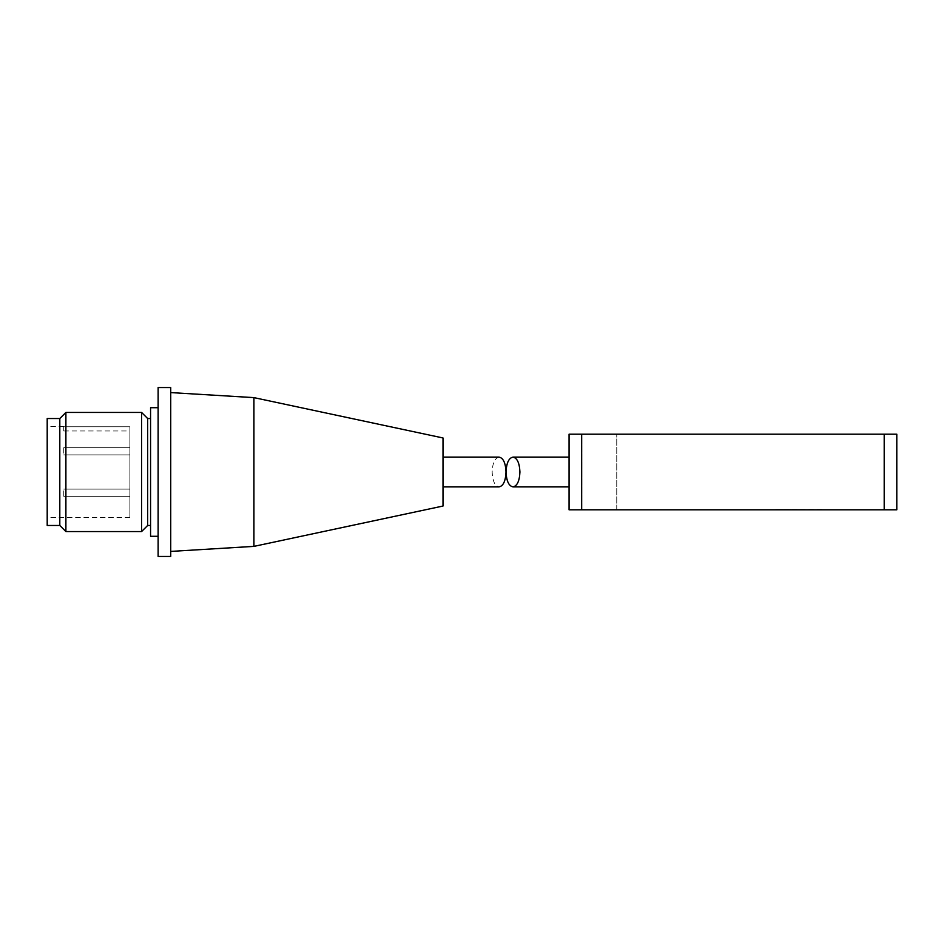 <?xml version="1.0" encoding="UTF-8"?>
<svg xmlns="http://www.w3.org/2000/svg" width="944" height="944" viewBox="0 0 944 944"><rect width="100%" height="100%" fill="white"/><g stroke="black" fill="none" stroke-linecap="round" stroke-linejoin="round"><path stroke-width="0.71" stroke-dasharray="4.72 3.54" d="M63.744 495.565L63.744 489.11L63.744 495.565M63.744 448.435L63.744 454.89L63.744 448.435M129.894 490.207L129.894 496.674L129.894 490.207M129.894 453.793L129.894 447.326L129.894 453.793M63.744 426.771L63.744 430.971L63.744 426.771L129.894 426.771L63.744 426.771M129.894 426.771L129.894 517.442L129.894 426.771M47.2 525.466L47.2 418.534M59.802 418.534L59.802 525.466M65.891 531.555L65.891 412.445M141.576 412.445L141.576 531.555M147.665 525.466L147.665 418.534M150.568 407.714L150.568 536.286M158.132 556.453L158.132 387.547M499.081 457.108C494.868 458.017 492.556 462.973 492.143 472C492.556 481.027 494.868 485.983 499.081 486.892M170.734 556.453L170.734 387.547M443.007 506.031L443.007 437.969M170.734 472L170.734 551.414L170.734 472M253.924 546.375L253.924 397.625M896.552 479.564L896.8 434.181L896.552 479.564M821.717 509.559L775.366 509.559L821.717 509.819M896.8 479.564L896.8 434.181L896.8 509.819L569.067 509.819M569.067 434.181L896.8 434.181M616.751 434.181L581.917 434.181L616.751 434.181L616.751 509.819L581.917 509.819L581.917 434.181L616.751 434.181L581.917 434.181L581.917 509.819L616.751 509.819L581.917 509.819L616.751 509.819L616.751 434.181M569.067 457.108L569.067 486.892L569.067 457.108M884.198 434.181L884.198 509.819M581.669 434.181L581.669 509.819M63.744 496.674L129.894 496.674L63.744 496.674M63.744 489.11L129.894 489.11L63.744 489.11M63.744 447.326L129.894 447.326L63.744 447.326M63.744 454.89L129.894 454.89L63.744 454.89M63.744 430.971L129.894 430.971M63.744 426.558L47.2 426.558M129.894 517.442L47.2 517.442"/><path stroke-width="1.42" d="M59.802 418.534L47.2 418.534L47.2 525.466L59.802 525.466L59.802 418.534L65.891 412.445L65.891 531.555L59.802 525.466M141.576 412.445L147.665 418.534L147.665 525.466L141.576 531.555L141.576 412.445L65.891 412.445M158.132 536.286L150.568 536.286L150.568 407.714L158.132 407.714M158.132 387.547L158.132 556.453L170.734 556.453L170.734 387.547L158.132 387.547M443.007 486.892L499.081 486.892C503.294 485.983 505.606 481.027 506.019 472C505.606 462.973 503.294 458.017 499.081 457.108L443.007 457.108M253.924 546.375L443.007 506.031L443.007 437.969L253.924 397.625L253.924 546.375L170.734 551.414M896.8 434.181L569.067 434.181L569.067 509.819L896.8 509.819L896.8 434.181L896.8 479.564M569.067 434.181L569.067 509.819M506.043 472C506.468 462.973 508.781 458.017 512.993 457.108C517.194 458.017 519.507 462.973 519.932 472C519.507 481.027 517.194 485.983 512.993 486.892C508.781 485.983 506.468 481.027 506.043 472M884.198 434.181L884.198 509.819M581.669 434.181L581.669 509.819M141.576 531.555L65.891 531.555M147.665 525.466L150.568 525.466M147.665 418.534L150.568 418.534M253.924 397.625L170.734 392.586M569.067 486.892L512.993 486.892M569.067 457.108L512.993 457.108"/></g></svg>
